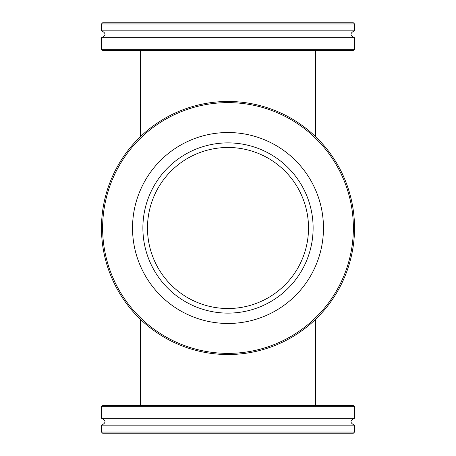 <?xml version="1.0" encoding="UTF-8"?>
<svg xmlns="http://www.w3.org/2000/svg" width="456" height="456" viewBox="0 0 456 456"><rect width="100%" height="100%" fill="white"/><g stroke="black" fill="none" stroke-linecap="round" stroke-linejoin="round"><path stroke-width="0.68" d="M315.649 405.595L315.649 319.251M147.482 228A80.518 80.518 0 0 1 268.259 158.272A80.518 80.518 0 0 1 268.259 297.728A80.518 80.518 0 0 1 147.482 228M140.351 50.405L140.351 136.749M101.477 23.951L354.523 23.951L353.377 22.8L102.623 22.8L101.477 23.951L101.477 30.854L354.523 30.854L354.523 23.951M101.477 49.254L102.623 50.405L353.377 50.405L354.523 49.254L101.477 49.254L101.477 37.745L354.523 37.745L354.523 49.254M354.523 228A126.523 126.523 0 0 0 228 101.477A126.523 126.523 0 0 0 101.477 228A126.523 126.523 0 0 0 228 354.523A126.523 126.523 0 0 0 354.523 228M353.377 228A125.377 125.377 0 0 1 165.311 336.579A125.377 125.377 0 0 1 165.311 119.421A125.377 125.377 0 0 1 353.377 228M323.469 228A95.469 95.469 0 0 1 228 323.469A95.469 95.469 0 0 1 132.531 228A95.469 95.469 0 0 1 228 132.531A95.469 95.469 0 0 1 323.469 228M142.882 228A85.118 85.118 0 0 1 228 142.882A85.118 85.118 0 0 1 313.118 228A85.118 85.118 0 0 1 228 313.118A85.118 85.118 0 0 1 142.882 228M354.523 432.049L101.477 432.049L102.623 433.2L353.377 433.2L354.523 432.049L354.523 425.146L101.477 425.146L101.477 432.049M354.523 406.746L353.377 405.595L102.623 405.595L101.477 406.746L354.523 406.746L354.523 418.255L101.477 418.255L101.477 406.746M140.351 319.251L140.351 405.595M315.649 136.749L315.649 50.405M354.34 37.751C349.889 35.454 349.889 33.151 354.34 30.854M101.659 30.854C106.111 33.151 106.111 35.454 101.659 37.751M101.659 418.249C106.111 420.546 106.111 422.849 101.659 425.146M354.34 425.146C349.889 422.849 349.889 420.546 354.34 418.249"/></g></svg>
